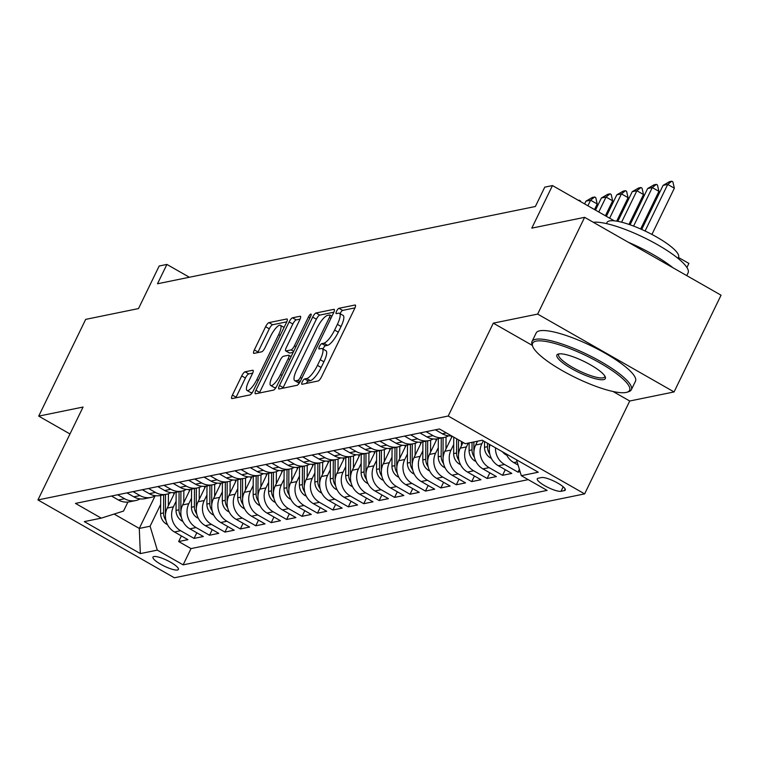 <?xml version="1.0" encoding="UTF-8"?>
<svg xmlns="http://www.w3.org/2000/svg" width="759" height="759" viewBox="0 0 759 759"><rect width="100%" height="100%" fill="white"/><g stroke="black" fill="none" stroke-linecap="round" stroke-linejoin="round"><path stroke-width="1.14" d="M302.281 381.834A3.036 0.835 -60.3 0 0 301.835 384.253A3.036 0.835 -60.3 0 0 302.044 384.282L318.135 380.99A4.336 1.195 -60.3 0 0 321.493 376.881L354.69 308.505A4.336 1.195 -60.3 0 0 355.326 305.052A4.336 1.195 -60.3 0 0 355.022 305.023L338.941 308.306A3.036 0.835 -60.3 0 0 336.588 311.181A3.036 0.835 -60.3 0 0 336.142 313.6A3.036 0.835 -60.3 0 0 336.36 313.628L338.438 313.201A13.871 3.823 -60.3 0 1 339.415 313.306A13.871 3.823 -60.3 0 1 337.375 324.368L334.615 330.061A13.871 3.823 -60.3 0 1 323.865 343.21L321.788 343.637A3.036 0.835 -60.3 0 0 319.435 346.512A3.036 0.835 -60.3 0 0 318.989 348.931A3.036 0.835 -60.3 0 0 319.197 348.95L321.285 348.523A13.871 3.823 -60.3 0 1 322.262 348.637A13.871 3.823 -60.3 0 1 320.222 359.69L317.461 365.392A13.871 3.823 -60.3 0 1 306.712 378.532L304.634 378.959A3.036 0.835 -60.3 0 0 302.281 381.834M354.975 307.888L342.622 310.412A3.036 0.835 -60.3 0 0 340.279 313.287A3.036 0.835 -60.3 0 0 340.089 313.695M339.415 313.306L343.096 315.412A13.871 3.823 -60.3 0 1 341.066 326.474L338.296 332.167A13.871 3.823 -60.3 0 1 327.556 345.317L325.469 345.743A3.036 0.835 -60.3 0 0 323.125 348.618A3.036 0.835 -60.3 0 0 322.936 349.026M177.492 570.009A14.136 3.197 -154.1 0 0 178.403 569.449A14.136 3.197 -154.1 0 0 168.887 561.309A14.136 3.197 -154.1 0 0 153.897 556.537A14.136 3.197 -154.1 0 0 152.976 557.097A14.136 3.197 -154.1 0 0 162.492 565.237A14.136 3.197 -154.1 0 0 177.492 570.009M245.072 371.815A4.336 1.195 -60.3 0 0 241.713 375.923L232.396 395.107A4.336 1.195 -60.3 0 0 231.761 398.56A4.336 1.195 -60.3 0 0 232.064 398.589L249.929 394.936A4.336 1.195 -60.3 0 0 253.288 390.828L286.494 322.452A4.336 1.195 -60.3 0 0 287.13 318.998A4.336 1.195 -60.3 0 0 286.826 318.97L268.961 322.622A4.336 1.195 -60.3 0 0 265.603 326.731L254.35 349.899A4.336 1.195 -60.3 0 0 253.715 353.352A4.336 1.195 -60.3 0 0 254.018 353.39L261.665 351.825A4.336 1.195 -60.3 0 0 265.024 347.717L270.602 336.228A11.594 3.197 -60.3 0 1 280.403 325.326A11.594 3.197 -60.3 0 1 278.705 334.567L256.846 379.585A11.594 3.197 -60.3 0 1 247.045 390.487A11.594 3.197 -60.3 0 1 248.743 381.236L252.386 373.741A4.336 1.195 -60.3 0 0 253.022 370.278A4.336 1.195 -60.3 0 0 252.719 370.25L245.072 371.815L248.762 373.912A4.336 1.195 -60.3 0 0 245.404 378.02L236.087 397.204A4.336 1.195 -60.3 0 0 235.802 397.83M613.063 391.502L629.733 401.008L674.068 391.938L537.657 314.084L584.629 217.33L531.803 228.136L552.476 185.566L544.763 187.15L535.37 206.495L157.493 283.771L166.895 264.426L159.181 266.001L138.508 308.571L85.682 319.378L38.709 416.122L69.98 433.968M537.657 314.084L493.312 323.154L448.208 416.027L37.95 499.934L83.054 407.052L38.709 416.122M279.483 385.477A4.336 1.195 -60.3 0 0 278.847 388.931A4.336 1.195 -60.3 0 0 279.151 388.959L297.016 385.306A4.336 1.195 -60.3 0 0 300.374 381.198L333.571 312.831A4.336 1.195 -60.3 0 0 334.207 309.368A4.336 1.195 -60.3 0 0 333.903 309.34L316.038 312.993A4.336 1.195 -60.3 0 0 312.68 317.101L279.483 385.477L283.164 387.574A4.336 1.195 -60.3 0 0 282.889 388.2M273.477 390.126L255.612 393.779A4.336 1.195 -60.3 0 1 255.309 393.741A4.336 1.195 -60.3 0 1 255.944 390.287L289.141 321.911A4.336 1.195 -60.3 0 1 292.5 317.803L300.147 316.247A4.336 1.195 -60.3 0 1 300.45 316.275A4.336 1.195 -60.3 0 1 299.814 319.729L286.352 347.461A4.336 1.195 -60.3 0 0 285.716 350.914A4.336 1.195 -60.3 0 0 286.02 350.952L291.086 349.908A4.336 1.195 -60.3 0 0 294.445 345.8L308.467 316.939A3.036 0.835 -60.3 0 1 311.029 314.084A3.036 0.835 -60.3 0 1 310.583 316.503L276.836 386.018A4.336 1.195 -60.3 0 1 273.477 390.126M584.629 217.33L721.05 295.194L674.068 391.938M181.392 535.93L178.669 541.546L187.919 539.658L174.466 531.974L180.633 530.712A17.666 16.508 -101.6 0 1 173.403 506.822L176.088 501.282M196.818 532.78L194.086 538.397L203.346 536.499L189.883 528.824L196.059 527.562A17.666 16.508 -101.6 0 1 188.82 503.663L191.515 498.132M212.235 529.621L209.512 535.237L218.763 533.349L205.31 525.664L211.476 524.403A17.666 16.508 -101.6 0 1 204.247 500.513L206.932 494.972M227.662 526.471L224.939 532.087L234.189 530.199L220.736 522.515L226.903 521.253A17.666 16.508 -101.6 0 1 219.674 497.354L222.359 491.823M243.089 523.312L240.356 528.938L249.616 527.04L236.153 519.355L242.32 518.093A17.666 16.508 -101.6 0 1 235.091 494.204L237.785 488.663M258.506 520.162L255.783 525.778L265.033 523.89L251.58 516.205L257.747 514.944A17.666 16.508 -101.6 0 1 250.517 491.045L253.202 485.513M273.933 517.012L271.21 522.628L280.46 520.731L267.007 513.056L273.174 511.794A17.666 16.508 -101.6 0 1 265.944 487.895L268.629 482.354M289.359 513.852L286.627 519.469L295.887 517.581L282.424 509.896L288.591 508.634A17.666 16.508 -101.6 0 1 281.361 484.735L284.056 479.204M304.776 510.703L302.054 516.319L311.304 514.422L297.851 506.746L304.017 505.485A17.666 16.508 -101.6 0 1 296.788 481.586L299.473 476.045M320.203 507.543L317.48 513.16L326.731 511.272L313.268 503.587L319.444 502.325A17.666 16.508 -101.6 0 1 312.215 478.426L314.9 472.895M335.63 504.393L332.897 510.01L342.157 508.113L328.694 500.437L334.861 499.175A17.666 16.508 -101.6 0 1 327.632 475.276L330.326 469.736M351.047 501.234L348.324 506.851L357.574 504.963L344.121 497.278L350.288 496.016A17.666 16.508 -101.6 0 1 343.059 472.117L345.743 466.586M366.474 498.084L363.741 503.701L373.001 501.803L359.538 494.128L365.715 492.866A17.666 16.508 -101.6 0 1 358.476 468.967L361.17 463.436M381.9 494.925L379.168 500.542L388.428 498.654L374.965 490.969L381.132 489.707A17.666 16.508 -101.6 0 1 373.902 465.817L376.587 460.277M397.318 491.775L394.595 497.392L403.845 495.494L390.392 487.819L396.559 486.557A17.666 16.508 -101.6 0 1 389.329 462.658L392.014 457.127M412.744 488.616L410.012 494.232L419.272 492.344L405.809 484.659L411.985 483.398A17.666 16.508 -101.6 0 1 404.746 459.508L407.441 453.967M428.171 485.466L425.438 491.082L434.689 489.185L421.236 481.51L427.402 480.248A17.666 16.508 -101.6 0 1 420.173 456.349L422.858 450.818M443.588 482.307L440.865 487.933L450.115 486.035L436.662 478.35L442.829 477.088A17.666 16.508 -101.6 0 1 435.6 453.199L438.285 447.658M459.015 479.157L456.282 484.773L465.542 482.885L452.079 475.2L458.256 473.939A17.666 16.508 -101.6 0 1 451.017 450.04L453.711 444.508M474.441 475.997L471.709 481.623L480.959 479.726L467.506 472.051L473.673 470.789A17.666 16.508 -101.6 0 1 466.443 446.89L468.294 443.076M489.859 472.848L487.136 478.464L496.386 476.576L482.933 468.891L489.1 467.629A17.666 16.508 -101.6 0 1 481.87 443.73L483.274 440.827M505.285 469.698L502.553 475.314L511.813 473.417L498.35 465.741L504.526 464.48A17.666 16.508 -101.6 0 1 495.504 447.801M519.374 469.29L517.98 472.155L520.105 471.719M174.466 531.974A17.666 16.508 78.4 0 1 167.227 508.084L174.788 492.525M189.883 528.824A17.666 16.508 78.4 0 1 182.653 504.925L190.205 489.365M205.31 525.664A17.666 16.508 78.4 0 1 198.08 501.775L205.632 486.215M220.736 522.515A17.666 16.508 78.4 0 1 213.497 498.616L221.059 483.056M236.153 519.355A17.666 16.508 78.4 0 1 228.924 495.466L236.476 479.906M251.58 516.205A17.666 16.508 78.4 0 1 244.351 492.306L251.903 476.747M267.007 513.056A17.666 16.508 78.4 0 1 259.768 489.157L267.329 473.597M282.424 509.896A17.666 16.508 78.4 0 1 275.194 485.997L282.746 470.438M297.851 506.746A17.666 16.508 78.4 0 1 290.621 482.847L298.173 467.288M313.268 503.587A17.666 16.508 78.4 0 1 306.038 479.688L313.6 464.128M328.694 500.437A17.666 16.508 78.4 0 1 321.465 476.538L329.017 460.979M344.121 497.278A17.666 16.508 78.4 0 1 336.892 473.379L344.444 457.829M359.538 494.128A17.666 16.508 78.4 0 1 352.309 470.229L359.87 454.669M374.965 490.969A17.666 16.508 78.4 0 1 367.736 467.079L375.288 451.52M390.392 487.819A17.666 16.508 78.4 0 1 383.162 463.92L390.714 448.36M405.809 484.659A17.666 16.508 78.4 0 1 398.579 460.77L406.131 445.21M421.236 481.51A17.666 16.508 78.4 0 1 414.006 457.611L421.558 442.051M436.662 478.35A17.666 16.508 78.4 0 1 429.423 454.461L436.985 438.901M452.079 475.2A17.666 16.508 78.4 0 1 444.85 451.301L452.174 436.226M467.506 472.051A17.666 16.508 78.4 0 1 460.277 448.152L463.047 442.431M482.933 468.891A17.666 16.508 78.4 0 1 475.694 444.992L477.544 441.188M541.546 477.544L538.15 478.236A13.69 3.093 -154.1 0 0 537.268 478.787A13.69 3.093 -154.1 0 0 546.48 486.661A13.69 3.093 -154.1 0 0 561.005 491.291L564.402 490.589A13.69 3.093 -154.1 0 0 565.284 490.048A13.69 3.093 -154.1 0 0 556.072 482.174A13.69 3.093 -154.1 0 0 541.546 477.544M448.208 416.027L584.629 493.891L174.371 577.789L37.95 499.934M178.669 541.546L191.021 548.596L183.128 564.857L547.116 490.409L521.31 475.684L516.5 459.783M183.128 564.857L157.312 550.123L140.349 553.596L84.306 521.604L101.27 518.141L75.464 503.407L439.452 428.968L465.267 443.702L482.231 440.229L538.273 472.212L521.31 475.684M111.497 496.035L118.423 499.991A17.666 16.508 78.4 0 0 129.476 501.822L135.643 500.56A17.666 16.508 -101.6 0 1 124.59 498.729L117.664 494.773M126.914 492.885L133.84 496.841A17.666 16.508 78.4 0 0 144.903 498.663L151.069 497.401A17.666 16.508 -101.6 0 1 140.017 495.58L133.091 491.623M142.341 489.726L149.267 493.682A17.666 16.508 78.4 0 0 160.32 495.513L166.496 494.251A17.666 16.508 -101.6 0 1 155.434 492.42L148.508 488.464M157.768 486.576L164.694 490.532A17.666 16.508 78.4 0 0 175.746 492.354L181.913 491.092A17.666 16.508 -101.6 0 1 170.86 489.27L163.935 485.314M173.185 483.426L180.111 487.373A17.666 16.508 78.4 0 0 191.173 489.204L197.34 487.942A17.666 16.508 -101.6 0 1 186.287 486.111L179.361 482.164M188.612 480.267L195.537 484.223A17.666 16.508 78.4 0 0 206.59 486.045L212.757 484.783A17.666 16.508 -101.6 0 1 201.704 482.961L194.778 479.005M204.038 477.117L210.964 481.064A17.666 16.508 78.4 0 0 222.017 482.895L228.184 481.633A17.666 16.508 -101.6 0 1 217.131 479.802L210.205 475.855M219.455 473.958L226.381 477.914A17.666 16.508 78.4 0 0 237.444 479.735L243.611 478.474A17.666 16.508 -101.6 0 1 232.548 476.652L225.632 472.696M234.882 470.808L241.808 474.754A17.666 16.508 78.4 0 0 252.861 476.586L259.028 475.324A17.666 16.508 -101.6 0 1 247.975 473.493L241.049 469.546M250.309 467.648L257.235 471.605A17.666 16.508 78.4 0 0 268.288 473.426L274.454 472.164A17.666 16.508 -101.6 0 1 263.401 470.343L256.476 466.387M265.726 464.499L272.652 468.445A17.666 16.508 78.4 0 0 283.705 470.276L289.881 469.015A17.666 16.508 -101.6 0 1 278.819 467.183L271.893 463.237M281.153 461.339L288.078 465.295A17.666 16.508 78.4 0 0 299.131 467.127L305.298 465.865A17.666 16.508 -101.6 0 1 294.245 464.034L287.319 460.077M296.579 458.189L303.496 462.136A17.666 16.508 78.4 0 0 314.558 463.967L320.725 462.705A17.666 16.508 -101.6 0 1 309.672 460.874L302.746 456.927M311.996 455.03L318.922 458.986A17.666 16.508 78.4 0 0 329.975 460.817L336.152 459.556A17.666 16.508 -101.6 0 1 325.089 457.724L318.163 453.768M327.423 451.88L334.349 455.836A17.666 16.508 78.4 0 0 345.402 457.658L351.569 456.396A17.666 16.508 -101.6 0 1 340.516 454.575L333.59 450.618M342.84 448.721L349.766 452.677A17.666 16.508 78.4 0 0 360.829 454.508L366.995 453.246A17.666 16.508 -101.6 0 1 355.943 451.415L349.017 447.459M358.267 445.571L365.193 449.527A17.666 16.508 78.4 0 0 376.246 451.349L382.422 450.087A17.666 16.508 -101.6 0 1 371.36 448.265L364.434 444.309M373.694 442.421L380.62 446.368A17.666 16.508 78.4 0 0 391.672 448.199L397.839 446.937A17.666 16.508 -101.6 0 1 386.786 445.106L379.861 441.159M389.111 439.262L396.037 443.218A17.666 16.508 78.4 0 0 407.099 445.04L413.266 443.778A17.666 16.508 -101.6 0 1 402.213 441.956L395.287 438M404.538 436.112L411.463 440.059A17.666 16.508 78.4 0 0 422.516 441.89L428.693 440.628A17.666 16.508 -101.6 0 1 417.63 438.797L410.704 434.85M419.964 432.953L426.89 436.909A17.666 16.508 78.4 0 0 437.943 438.73L444.11 437.469A17.666 16.508 -101.6 0 1 433.057 435.647L426.131 431.691M435.381 429.803L442.307 433.75A17.666 16.508 78.4 0 0 451.501 435.846M518.084 465.049L513.777 462.582A17.666 16.508 -101.6 0 1 506.196 453.91M517.98 472.155L504.526 464.48M502.553 475.314L489.1 467.629M487.136 478.464L473.673 470.789M471.709 481.623L458.256 473.939M456.282 484.773L442.829 477.088M440.865 487.933L427.402 480.248M425.438 491.082L411.985 483.398M410.012 494.232L396.559 486.557M394.595 497.392L381.132 489.707M379.168 500.542L365.715 492.866M363.741 503.701L350.288 496.016M348.324 506.851L334.861 499.175M332.897 510.01L319.444 502.325M317.48 513.16L304.017 505.485M302.054 516.319L288.591 508.634M286.627 519.469L273.174 511.794M271.21 522.628L257.747 514.944M255.783 525.778L242.32 518.093M240.356 528.938L226.903 521.253M224.939 532.087L211.476 524.403M209.512 535.237L196.059 527.562M194.086 538.397L180.633 530.712M191.021 548.596L528.236 479.631M155.035 496.006L139.286 528.435L150.083 526.224L160.661 504.441M686.914 267.51L688.897 263.43L678.394 257.434M629.733 401.008L584.629 493.891M189.37 277.253L166.895 264.426M614.24 220.822L552.476 185.566M114.116 514.061L139.286 528.435L140.349 553.596M127.92 502.06L123.537 511.073L101.27 518.141M448.588 435.799A17.666 16.508 -101.6 0 1 444.11 437.469M490.029 444.679A17.666 16.508 78.4 0 0 498.35 465.741M433.171 438.958A17.666 16.508 -101.6 0 1 428.693 440.628M417.744 442.108A17.666 16.508 -101.6 0 1 413.266 443.778M402.317 445.267A17.666 16.508 -101.6 0 1 397.839 446.937M386.9 448.417A17.666 16.508 -101.6 0 1 382.422 450.087M371.474 451.577A17.666 16.508 -101.6 0 1 366.995 453.246M356.047 454.726A17.666 16.508 -101.6 0 1 351.569 456.396M340.63 457.886A17.666 16.508 -101.6 0 1 336.152 459.556M325.203 461.036A17.666 16.508 -101.6 0 1 320.725 462.705M309.776 464.195A17.666 16.508 -101.6 0 1 305.298 465.865M294.359 467.345A17.666 16.508 -101.6 0 1 289.881 469.015M278.933 470.495A17.666 16.508 -101.6 0 1 274.454 472.164M263.515 473.654A17.666 16.508 -101.6 0 1 259.028 475.324M248.089 476.804A17.666 16.508 -101.6 0 1 243.611 478.474M232.662 479.963A17.666 16.508 -101.6 0 1 228.184 481.633M217.245 483.113A17.666 16.508 -101.6 0 1 212.757 484.783M201.818 486.272A17.666 16.508 -101.6 0 1 197.34 487.942M186.391 489.422A17.666 16.508 -101.6 0 1 181.913 491.092M170.974 492.582A17.666 16.508 -101.6 0 1 166.496 494.251M155.548 495.731A17.666 16.508 -101.6 0 1 151.069 497.401M140.121 498.891A17.666 16.508 -101.6 0 1 135.643 500.56M150.083 526.224L157.312 550.123M493.312 323.154L532.363 345.44M306.238 383.428A3.036 0.835 -60.3 0 1 308.315 381.065L310.403 380.638A13.871 3.823 -60.3 0 0 321.142 367.498L317.461 365.392M322.262 348.637L325.943 350.743A13.871 3.823 -60.3 0 1 323.913 361.796L321.142 367.498M333.856 312.205L319.729 315.099A4.336 1.195 -60.3 0 0 316.37 319.207L283.164 387.574M297.936 380.335A3.036 0.835 -60.3 0 0 300.279 377.46L329.425 317.442A3.036 0.835 -60.3 0 0 329.871 315.023A3.036 0.835 -60.3 0 0 329.653 314.994L327.461 315.45A13.871 3.823 -60.3 0 0 316.712 328.59L296.797 369.614A13.871 3.823 -60.3 0 0 294.767 380.676A13.871 3.823 -60.3 0 0 295.735 380.781L297.936 380.335L300.166 381.606M294.767 380.676L298.448 382.773A13.871 3.823 -60.3 0 0 299.416 382.887L295.735 380.781M300.099 319.112L296.19 319.909A4.336 1.195 -60.3 0 0 292.832 324.017L259.625 392.394A4.336 1.195 -60.3 0 0 259.341 393.01M289.217 352.774A4.336 1.195 -60.3 0 0 289.397 353.02A4.336 1.195 -60.3 0 0 289.701 353.058L293.183 352.347M272.377 376.236A11.594 3.197 -60.3 0 0 270.678 385.477A11.594 3.197 -60.3 0 0 280.479 374.576L288.173 358.722A4.336 1.195 -60.3 0 0 288.809 355.269A4.336 1.195 -60.3 0 0 288.505 355.231L283.439 356.265A4.336 1.195 -60.3 0 0 280.08 360.373L272.377 376.236M270.678 385.477L274.369 387.583A11.594 3.197 -60.3 0 0 276.153 387.261M252.671 373.115L248.762 373.912M247.045 390.487L250.736 392.583A11.594 3.197 -60.3 0 0 252.481 392.289M286.779 321.835L272.642 324.729A4.336 1.195 -60.3 0 0 269.284 328.837L258.032 352.005A4.336 1.195 -60.3 0 0 257.756 352.622M651.915 234.427L674.353 188.213L667.711 184.428L663.091 185.367L641.687 229.446M663.091 185.367L669.447 181.686L671.762 181.211L672.872 181.837L674.353 188.213M645.093 231.011L667.711 184.428L671.762 181.211M626.099 392.46A53.88 12.182 -154.1 0 0 627.029 392.223A53.88 12.182 -154.1 0 0 598.737 362.261A53.88 12.182 -154.1 0 0 536.129 341.114A53.88 12.182 -154.1 0 0 532.733 346.436A53.88 12.182 -154.1 0 0 574.516 377.119A53.88 12.182 -154.1 0 0 626.099 392.46M532.733 346.436L532.106 344.776A55.208 12.476 25.9 0 1 532.021 341.512A55.208 12.476 25.9 0 1 535.588 339.32A55.208 12.476 25.9 0 1 594.174 357.963A55.208 12.476 25.9 0 1 631.336 389.737A55.208 12.476 25.9 0 1 628.718 391.682L627.029 392.223M603.604 379.623A26.935 6.091 25.9 0 1 572.305 369.045A26.935 6.091 25.9 0 1 558.159 354.073A26.935 6.091 25.9 0 1 558.624 353.95A26.935 6.091 25.9 0 1 584.411 361.626A26.935 6.091 25.9 0 1 605.303 376.967A26.935 6.091 25.9 0 1 603.604 379.623M559.146 353.865A25.616 5.787 -154.1 0 0 558.633 354.434A25.616 5.787 -154.1 0 0 575.882 369.178A25.616 5.787 -154.1 0 0 603.063 377.83A25.616 5.787 -154.1 0 0 604.724 376.815A25.616 5.787 -154.1 0 0 604.857 376.066M593.32 222.292A55.208 12.476 25.9 0 1 652.076 241.704A55.208 12.476 25.9 0 1 688.09 272.87L686.753 275.621M628.253 242.235A55.208 12.476 25.9 0 1 672.929 267.728M606.46 223.601L606.991 222.491A39.743 8.985 25.9 0 1 609.562 220.916A39.743 8.985 25.9 0 1 651.744 234.341A39.743 8.985 25.9 0 1 678.508 257.216L677.967 258.326M532.021 341.512L536.148 333.002A55.208 12.476 25.9 0 1 539.725 330.81A55.208 12.476 25.9 0 1 598.301 349.453A55.208 12.476 25.9 0 1 635.473 381.227L631.336 389.737M506.765 455.134L505.731 454.679A11.708 10.939 -101.6 0 1 502.496 451.795M640.662 228.99L658.926 191.363L652.294 187.577L647.664 188.526L630.055 224.787M647.664 188.526L654.03 184.835L656.345 184.361L657.446 184.997L658.926 191.363M633.594 226.087L652.294 187.577L656.345 184.361M491.339 458.294L490.314 457.838A11.708 10.939 -101.6 0 1 484.508 447.317L484.536 441.548M489.394 448.047A11.708 10.939 -101.6 0 1 489.289 446.33L489.299 444.262M487.458 443.209L487.439 446.709A11.708 10.939 78.4 0 0 489.821 454.1M628.983 224.417L643.499 194.522L636.867 190.737L632.238 191.676L617.835 221.353M632.238 191.676L638.604 187.995L640.919 187.52L642.029 188.147L643.499 194.522M621.593 222.197L636.867 190.737L640.919 187.52M476.832 442.668L476.832 441.33M475.921 461.444L474.887 460.988A11.708 10.939 -101.6 0 1 469.081 450.466L469.128 442.905M473.977 451.197A11.708 10.939 -101.6 0 1 473.863 449.489L473.901 441.928M472.051 442.307L472.013 449.869A11.708 10.939 78.4 0 0 474.394 457.26M616.688 221.144L628.082 197.672L621.441 193.887L616.82 194.835L606.375 216.334M616.82 194.835L623.177 191.145L625.492 190.67L626.602 191.306L628.082 197.672M609.638 218.194L621.441 193.887L625.492 190.67M461.406 445.818L461.425 441.51M460.495 464.603L459.461 464.147A11.708 10.939 -101.6 0 1 453.664 453.616L453.749 437.127M458.55 454.356A11.708 10.939 -101.6 0 1 458.445 452.639L458.512 439.841M456.662 438.787L456.595 453.019A11.708 10.939 78.4 0 0 458.967 460.409M605.397 215.774L612.655 200.831L606.024 197.046L601.394 197.985L595.502 210.12M601.394 197.985L607.76 194.295L610.075 193.83L611.175 194.456L612.655 200.831M598.766 211.989L606.024 197.046L610.075 193.83M451.425 437.772L451.434 435.846M445.979 448.977L446.045 436.947M445.068 467.753L444.043 467.297A11.708 10.939 -101.6 0 1 438.237 456.776L438.332 438.655M443.123 457.506A11.708 10.939 -101.6 0 1 443.019 455.798L443.114 437.677M441.264 438.057L441.169 456.178A11.708 10.939 78.4 0 0 443.55 463.569M594.525 209.569L597.238 203.981L590.597 200.196L585.967 201.144L584.62 203.915M585.967 201.144L592.333 197.454L594.648 196.979L595.758 197.615L597.238 203.981M587.883 205.774L590.597 200.196L594.648 196.979M435.998 440.932L436.008 439.006M430.562 452.127L430.619 440.097M429.651 470.903L428.617 470.457A11.708 10.939 -101.6 0 1 422.81 459.926L422.905 441.804M427.706 460.666A11.708 10.939 -101.6 0 1 427.592 458.948L427.687 440.827M425.837 441.207L425.742 459.328A11.708 10.939 78.4 0 0 428.123 466.719M578.32 200.319L580.331 200.765L580.521 201.571M578.709 200.537L579.221 200.139M420.571 444.081L420.581 442.155M415.135 455.286L415.201 443.256M414.224 474.062L413.19 473.607A11.708 10.939 -101.6 0 1 407.393 463.085L407.488 444.964M412.279 463.815A11.708 10.939 -101.6 0 1 412.175 462.108L412.27 443.987M410.42 444.366L410.325 462.487A11.708 10.939 78.4 0 0 412.697 469.878M405.154 447.241L405.164 445.315M399.708 458.436L399.775 446.406M398.807 477.212L397.773 476.766A11.708 10.939 -101.6 0 1 391.967 466.235L392.061 448.114M396.862 466.965A11.708 10.939 -101.6 0 1 396.748 465.258L396.843 447.136M394.993 447.516L394.898 465.637A11.708 10.939 78.4 0 0 397.28 473.028M389.728 450.391L389.737 448.465M384.291 461.595L384.348 449.565M383.38 480.371L382.346 479.916A11.708 10.939 -101.6 0 1 376.54 469.394L376.635 451.273M381.435 470.125A11.708 10.939 -101.6 0 1 381.322 468.417L381.416 450.296M379.566 450.675L379.472 468.796A11.708 10.939 78.4 0 0 381.853 476.187M374.301 453.54L374.31 451.624M368.865 464.745L368.931 452.715M367.954 483.521L366.92 483.075A11.708 10.939 -101.6 0 1 361.123 472.544L361.218 454.423M366.009 473.274A11.708 10.939 -101.6 0 1 365.904 471.567L365.999 453.446M364.149 453.825L364.054 471.946A11.708 10.939 78.4 0 0 366.426 479.337M358.884 456.7L358.893 454.774M353.438 467.905L353.504 455.874M352.537 486.68L351.502 486.225A11.708 10.939 -101.6 0 1 345.696 475.703L345.791 457.582M350.592 476.434A11.708 10.939 -101.6 0 1 350.478 474.726L350.573 456.605M348.723 456.984L348.628 475.106A11.708 10.939 78.4 0 0 351.009 482.496M343.457 459.85L343.466 457.933M338.021 471.054L338.078 459.024M337.11 489.83L336.076 489.375A11.708 10.939 -101.6 0 1 330.269 478.853L330.364 460.732M335.165 479.584A11.708 10.939 -101.6 0 1 335.051 477.876L335.146 459.755M333.296 460.134L333.201 478.255A11.708 10.939 78.4 0 0 335.582 485.646M328.03 463.009L328.04 461.083M322.594 474.214L322.66 462.174M321.683 492.989L320.649 492.534A11.708 10.939 -101.6 0 1 314.852 482.012L314.947 463.891M319.738 482.743A11.708 10.939 -101.6 0 1 319.634 481.035L319.729 462.914M317.879 463.294L317.784 481.405A11.708 10.939 78.4 0 0 320.165 488.796M312.613 466.159L312.623 464.233M307.167 477.364L307.234 465.333M306.266 496.139L305.232 495.684A11.708 10.939 -101.6 0 1 299.425 485.162L299.52 467.041M304.321 485.893A11.708 10.939 -101.6 0 1 304.207 484.185L304.302 466.064M302.452 466.443L302.357 484.565A11.708 10.939 78.4 0 0 304.738 491.955M297.186 469.318L297.196 467.392M291.75 480.513L291.807 468.483M290.839 499.299L289.805 498.843A11.708 10.939 -101.6 0 1 284.008 488.322L284.103 470.201M288.894 489.052A11.708 10.939 -101.6 0 1 288.781 487.344L288.875 469.223M287.025 469.593L286.93 487.714A11.708 10.939 78.4 0 0 289.312 495.105M281.76 472.468L281.769 470.542M276.323 483.673L276.39 471.643M275.413 502.449L274.388 501.993A11.708 10.939 -101.6 0 1 268.582 491.471L268.677 473.35M273.468 492.202A11.708 10.939 -101.6 0 1 273.363 490.494L273.458 472.373M271.608 472.753L271.513 490.874A11.708 10.939 78.4 0 0 273.895 498.265M266.343 475.627L266.352 473.701M260.897 486.823L260.963 474.792M259.995 505.608L258.961 505.152A11.708 10.939 -101.6 0 1 253.155 494.621L253.25 476.51M258.051 495.361A11.708 10.939 -101.6 0 1 257.937 493.644L258.032 475.523M256.181 475.902L256.087 494.024A11.708 10.939 78.4 0 0 258.468 501.414M250.916 478.777L250.925 476.851M245.48 489.982L245.537 477.952M244.569 508.758L243.535 508.302A11.708 10.939 -101.6 0 1 237.738 497.781L237.833 479.66M242.624 498.511A11.708 10.939 -101.6 0 1 242.519 496.803L242.614 478.682M240.755 479.062L240.66 497.183A11.708 10.939 78.4 0 0 243.041 504.574M235.489 481.937L235.508 480.011M230.053 493.132L230.119 481.102M229.142 511.908L228.117 511.462A11.708 10.939 -101.6 0 1 222.311 500.931L222.406 482.809M227.197 501.671A11.708 10.939 -101.6 0 1 227.093 499.953L227.188 481.832M225.338 482.212L225.243 500.333A11.708 10.939 78.4 0 0 227.624 507.724M220.072 485.086L220.082 483.16M214.636 496.291L214.693 484.261M213.725 515.067L212.691 514.611A11.708 10.939 -101.6 0 1 206.884 504.09L206.979 485.969M211.78 504.82A11.708 10.939 -101.6 0 1 211.666 503.113L211.761 484.992M209.911 485.371L209.816 503.492A11.708 10.939 78.4 0 0 212.197 510.883M204.645 488.246L204.655 486.32M199.209 499.441L199.275 487.411M198.298 518.217L197.264 517.771A11.708 10.939 -101.6 0 1 191.467 507.24L191.562 489.119M196.353 507.97A11.708 10.939 -101.6 0 1 196.249 506.262L196.344 488.141M194.484 488.521L194.399 506.642A11.708 10.939 78.4 0 0 196.771 514.033M189.228 491.396L189.238 489.47M183.782 502.6L183.849 490.57M182.872 521.376L181.847 520.921A11.708 10.939 -101.6 0 1 176.041 510.399L176.135 492.278M180.927 511.13A11.708 10.939 -101.6 0 1 180.822 509.422L180.917 491.301M179.067 491.68L178.972 509.801A11.708 10.939 78.4 0 0 181.354 517.192M173.802 494.545L173.811 492.629M168.365 505.75L168.422 493.72M167.454 524.526L166.42 524.08A11.708 10.939 -101.6 0 1 160.614 513.549L160.709 495.428M165.509 514.279A11.708 10.939 -101.6 0 1 165.396 512.572L165.49 494.451M163.64 494.83L163.546 512.951A11.708 10.939 78.4 0 0 165.927 520.342M167.227 508.084L173.403 506.822M182.653 504.925L188.82 503.663M198.08 501.775L204.247 500.513M213.497 498.616L219.674 497.354M228.924 495.466L235.091 494.204M244.351 492.306L250.517 491.045M259.768 489.157L265.944 487.895M275.194 485.997L281.361 484.735M290.621 482.847L296.788 481.586M306.038 479.688L312.215 478.426M321.465 476.538L327.632 475.276M336.892 473.379L343.059 472.117M352.309 470.229L358.476 468.967M367.736 467.079L373.902 465.817M383.162 463.92L389.329 462.658M398.579 460.77L404.746 459.508M414.006 457.611L420.173 456.349M429.423 454.461L435.6 453.199M444.85 451.301L451.017 450.04M460.277 448.152L466.443 446.89M475.694 444.992L481.87 443.73M118.423 499.991L124.59 498.729M133.84 496.841L140.017 495.58M149.267 493.682L155.434 492.42M164.694 490.532L170.86 489.27M180.111 487.373L186.287 486.111M195.537 484.223L201.704 482.961M210.964 481.064L217.131 479.802M226.381 477.914L232.548 476.652M241.808 474.754L247.975 473.493M257.235 471.605L263.401 470.343M272.652 468.445L278.819 467.183M288.078 465.295L294.245 464.034M303.496 462.136L309.672 460.874M318.922 458.986L325.089 457.724M334.349 455.836L340.516 454.575M349.766 452.677L355.943 451.415M365.193 449.527L371.36 448.265M380.62 446.368L386.786 445.106M396.037 443.218L402.213 441.956M411.463 440.059L417.63 438.797M426.89 436.909L433.057 435.647M442.307 433.75L446.377 432.924M513.777 462.582L517.135 461.899M565.17 489.014L564.402 490.589M563.197 486.794L561.005 491.291M310.403 380.638L306.712 378.532M323.913 361.796L320.222 359.69M325.469 345.743L321.788 343.637M327.556 345.317L323.865 343.21M338.296 332.167L334.615 330.061M341.066 326.474L337.375 324.368M342.622 310.412L338.941 308.306M355.516 305.298L355.022 305.023M308.315 381.065L304.634 378.959M316.37 319.207L312.68 317.101M319.729 315.099L316.038 312.993M334.396 309.615L333.903 309.34M301.778 378.314L300.279 377.46M330.924 318.296L329.425 317.442M259.625 392.394L255.944 390.287M292.832 324.017L289.141 321.911M296.19 319.909L292.5 317.803M300.63 316.522L300.147 316.247M289.701 353.058L286.02 350.952M293.657 351.379L291.086 349.908M295.944 346.654L294.445 345.8M309.957 317.784L308.467 316.939M281.969 375.43L280.479 374.576M289.672 359.576L288.173 358.722M253.202 370.525L252.719 370.25M258.335 380.439L256.846 379.585M280.194 335.421L278.705 334.567M258.032 352.005L254.35 349.899M269.284 328.837L265.603 326.731M272.642 324.729L268.961 322.622M287.31 319.245L286.826 318.97M236.087 397.204L232.396 395.107M245.404 378.02L241.713 375.923M505.959 454.783L506.538 454.66M490.532 457.933L491.111 457.819M484.508 447.317L487.439 446.709M475.106 461.092L475.684 460.969M469.081 450.466L472.013 449.869M459.688 464.242L460.267 464.128M453.664 453.616L456.595 453.019M444.262 467.402L444.84 467.278M438.237 456.776L441.169 456.178M428.835 470.552L429.423 470.438M422.81 459.926L425.742 459.328M413.418 473.711L413.997 473.588M407.393 463.085L410.325 462.487M397.991 476.861L398.57 476.747M391.967 466.235L394.898 465.637M382.564 480.02L383.153 479.897M376.54 469.394L379.472 468.796M367.147 483.17L367.726 483.056M361.123 472.544L364.054 471.946M351.721 486.32L352.299 486.206M345.696 475.703L348.628 475.106M336.303 489.479L336.882 489.356M330.269 478.853L333.201 478.255M320.877 492.629L321.455 492.515M314.852 482.012L317.784 481.405M305.45 495.788L306.029 495.665M299.425 485.162L302.357 484.565M290.033 498.938L290.612 498.824M284.008 488.322L286.93 487.714M274.606 502.097L275.185 501.974M268.582 491.471L271.513 490.874M259.18 505.247L259.758 505.133M253.155 494.621L256.087 494.024M243.762 508.407L244.341 508.283M237.738 497.781L240.66 497.183M228.336 511.557L228.914 511.443M222.311 500.931L225.243 500.333M212.909 514.716L213.488 514.593M206.884 504.09L209.816 503.492M197.492 517.866L198.071 517.752M191.467 507.24L194.399 506.642M182.065 521.025L182.644 520.902M176.041 510.399L178.972 509.801M166.638 524.175L167.217 524.061M160.614 513.549L163.546 512.951M331.939 316.199L329.871 315.023M289.397 353.02L285.716 350.914M291.124 356.588L288.809 355.269M284.075 327.423L280.403 325.326"/></g></svg>
